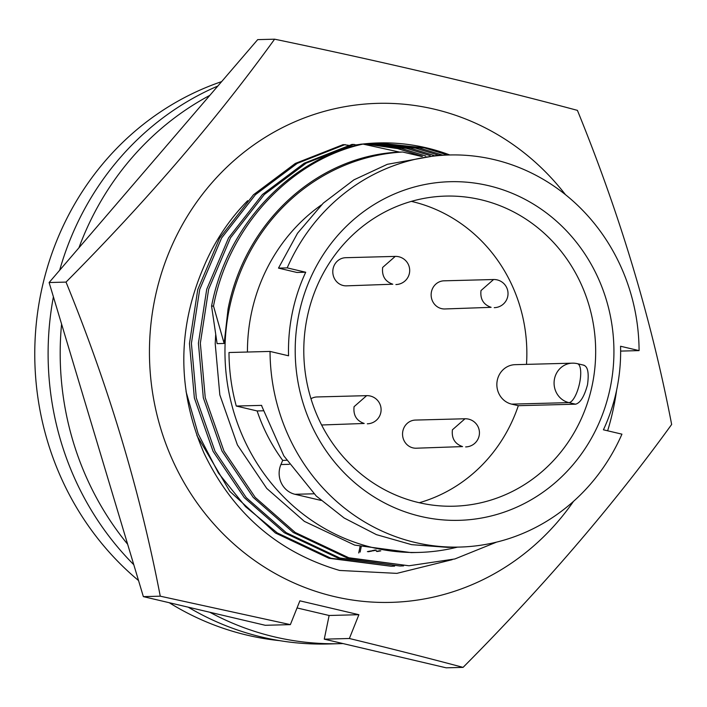 <?xml version="1.0" encoding="UTF-8"?>
<svg xmlns="http://www.w3.org/2000/svg" width="707" height="707" viewBox="0 0 707 707"><rect width="100%" height="100%" fill="white"/><g stroke="black" fill="none" stroke-linecap="round" stroke-linejoin="round"><path stroke-width="1.06" d="M425.8 156.008L401.532 148.479L366.482 143.654M364.52 143.848L397.617 148.585L422.512 156.353M433.833 155.425L410.467 148.24L370.954 143.291M368.992 143.441L406.552 148.346L430.21 155.637M442.67 155.151L419.401 148.01L375.435 143.044M373.473 143.141L415.486 148.108L438.755 155.257M449.82 154.966A210.014 197.607 88.5 0 0 378.766 142.929A210.014 197.607 88.5 0 0 362.125 144.113M360.217 144.343A210.014 197.607 88.5 0 0 356.496 144.855M247.644 200.7A210.014 197.607 88.5 0 0 203.254 268.068C177.086 329.542 177.342 391.227 204.014 453.143C232.903 513.344 278.107 552.45 339.625 570.452L396.866 573.368L452.188 559.679M377.953 142.947L424.421 147.878L447.69 155.019M616.619 390.167A249.598 234.839 -91.5 0 1 613.756 406.817A249.598 234.839 -91.5 0 1 607.64 430.802M573.518 501.343A249.598 234.839 -91.5 0 1 287.616 579.996A249.598 234.839 -91.5 0 1 154.833 298.928A249.598 234.839 -91.5 0 1 329.011 110.106A249.598 234.839 -91.5 0 1 565.45 194.646M66.025 282.093C108.595 386.243 140.004 490.941 160.259 596.187L290.365 624.626L299.892 600.835L358.891 614.701L349.373 638.501C389.495 648.222 427.399 657.846 463.076 667.373C543.665 586.297 613.19 505.328 671.65 424.465C651.545 319.723 620.127 215.025 577.416 110.372C490.375 86.961 383.486 61.863 274.599 39.185C216.475 119.66 146.95 200.629 66.025 282.093L49.119 282.535L143.362 596.628L160.259 596.187M463.076 667.373L446.17 667.815L324.266 639.163L349.373 638.501M49.119 282.535L257.693 39.627L274.599 39.185M143.362 596.628L265.266 625.288L290.365 624.626M324.266 639.163L329.126 615.488L297.046 607.94M329.126 615.488L358.891 614.701M375.346 549.984L371.838 550.753M370.901 550.947L367.384 551.619M376.301 550.143L372.792 550.894M371.847 551.08L368.338 551.743M379.845 550.709L376.327 551.389M380.79 550.85L377.282 551.504M224.154 343.452L213.505 306.06L211.57 306.113L217.102 343.637L224.154 343.452L228.087 308.826C245.188 221.211 318.044 155.425 399.605 152.093L402.654 152.014A200.39 188.548 88.5 0 0 229.289 308.791A200.39 188.548 88.5 0 0 418.783 552.423L411.218 552.627L354.667 545.106L304.346 521.359L266.76 488.431L237.411 444.924L219.833 394.895L215.211 343.682L215.679 334.747M418.783 552.423A200.39 188.548 88.5 0 0 457.411 547.13M321.367 204.95A176.503 166.065 88.5 0 0 251.25 313.961A176.503 166.065 88.5 0 0 247.441 352.033M270.039 351.432A196.113 184.518 88.5 0 0 459.727 547.068L447.831 547.377L411.642 544.664L376.424 534.642L344.123 517.992L316.25 496.022L283.843 455.882L261.943 406.534A196.113 184.518 88.5 0 1 261.625 405.376L236.271 406.048A196.113 184.518 88.5 0 1 228.988 352.519L270.039 351.432L288.562 355.789A176.503 166.065 -91.5 0 1 292.3 312.874A176.503 166.065 -91.5 0 1 305.716 272.239L287.192 267.882L278.487 268.112L296.94 272.469L305.716 272.239M610.274 387.622A169.371 159.358 88.5 0 0 488.51 185.658A169.371 159.358 88.5 0 0 298.858 314.421A169.371 159.358 88.5 0 0 420.621 516.384A169.371 159.358 88.5 0 0 610.274 387.622M592.325 384.67A155.107 145.934 88.5 0 0 445.657 196.095A155.107 145.934 88.5 0 0 307.138 317.629A155.107 145.934 88.5 0 0 453.814 506.203A155.107 145.934 88.5 0 0 592.325 384.67M526.494 364.37A155.107 145.934 88.5 0 0 411.359 201.38M583.549 365.201C587.817 366.332 589.134 372.863 587.499 384.794C584.282 396.547 580.297 403.008 575.551 404.192L518.319 405.694L511.638 404.13A19.964 18.789 -91.5 0 1 496.933 382.708A19.964 18.789 -91.5 0 1 515.111 364.671L572.343 363.168A19.964 18.789 -91.5 0 0 554.509 378.811A19.964 18.789 -91.5 0 0 568.87 402.619L511.638 404.13M493.574 279.521L480.999 290.55C480.062 299.07 483.438 304.664 491.118 307.333L444.747 308.968A14.078 13.247 88.5 0 1 441.557 308.632A14.078 13.247 88.5 0 1 431.19 293.538A14.078 13.247 88.5 0 1 444.005 280.82L493.566 279.521A14.087 14.087 0 0 1 507.741 296.427A14.087 14.087 0 0 1 494.246 307.669M464.985 418.774L452.418 429.794C451.473 438.322 454.848 443.916 462.537 446.585L416.158 448.211A14.078 13.247 88.5 0 1 412.968 447.885A14.078 13.247 88.5 0 1 402.601 432.79A14.078 13.247 88.5 0 1 415.416 420.073L464.985 418.765A14.087 14.087 0 0 1 479.16 435.671A14.087 14.087 0 0 1 465.666 446.921M395.231 256.402L382.655 267.432C381.718 275.951 385.094 281.545 392.774 284.214L346.403 285.849A14.078 13.247 88.5 0 1 343.213 285.522A14.078 13.247 88.5 0 1 332.847 270.419A14.078 13.247 88.5 0 1 345.661 257.702L395.231 256.402M367.322 423.802A14.087 14.087 0 0 0 380.817 412.552A14.087 14.087 0 0 0 366.65 395.646L354.074 406.684C353.138 415.203 356.505 420.798 364.193 423.466L321.614 424.995M366.641 395.655L317.081 396.954A14.078 13.247 88.5 0 0 310.974 398.73M221.645 81.614A287.033 270.065 88.5 0 0 40.962 292.928A287.033 270.065 88.5 0 0 138.537 580.544M169.22 602.709A287.033 270.065 88.5 0 0 279.636 640.648M188.23 607.18A289.534 272.416 88.5 0 0 262.518 637.228A289.534 272.416 88.5 0 0 328.154 643.98L340.235 643.662A289.534 272.416 88.5 0 0 343.045 643.573M209.82 612.253A289.534 272.416 88.5 0 0 274.59 636.91A289.534 272.416 88.5 0 0 340.235 643.662M217.844 86.033A289.534 272.416 88.5 0 0 59.662 270.26M53.405 296.825A289.534 272.416 88.5 0 0 133.773 564.69M209.838 95.357A289.534 272.416 88.5 0 0 78.937 247.812M61.58 324.062A289.534 272.416 88.5 0 0 127.64 544.24M360.04 546.617L359.669 548.438M359.58 548.888L359.271 550.391M359.191 550.744L358.953 551.92M358.9 552.194L358.732 552.989M361.18 546.918L360.817 548.694M360.729 549.127L360.429 550.585M360.358 550.93L360.128 552.07M419.286 502.73A155.107 145.934 88.5 0 0 518.319 405.694M620.64 351.096L639.084 350.61L620.56 346.253A176.503 166.065 -91.5 0 1 603.416 429.803L621.939 434.16A196.113 184.518 88.5 0 1 459.727 547.068M639.084 350.61A196.113 184.518 88.5 0 0 449.405 154.974A196.113 184.518 88.5 0 0 287.192 267.882M449.405 154.974L437.509 155.293L387.348 164.307L353.924 179.843L323.258 203.148L297.55 233.213L278.487 268.112M236.271 406.048L257.118 410.944L263.243 410.785M257.118 410.944A176.503 166.065 88.5 0 0 282.694 460.381L286.618 460.275M282.694 460.381L280.918 464.543A21.396 20.132 88.5 0 0 294.978 494.29L321.031 500.415M402.654 152.014L421.593 156.468M213.505 306.06C228.706 225.613 291.461 159.782 362.983 144.087L361.047 144.14C289.525 159.835 226.77 225.657 211.57 306.113M399.605 152.093L362.983 144.087M357.433 145.059L352.104 144.378L304.249 163.202L262.43 194.513L228.582 237.861L206.709 289.296L198.411 343.231L203.316 397.785L222.016 451.093L253.265 497.436L293.281 532.512L346.854 557.814L409 565.768L348.79 557.761L295.208 532.459L255.192 497.383L223.951 451.039L205.251 397.741L200.346 343.187L208.645 289.243L230.517 237.808L264.365 194.46L306.184 163.149L354.039 144.325M496.597 542.11L454.831 558.972L409 565.768M348.489 145.288L343.16 144.608L295.305 163.441L253.486 194.752L219.638 238.091L197.766 289.525L189.467 343.469L194.372 398.023L213.072 451.322L244.313 497.666L284.338 532.751L337.911 558.044L400.056 566.007L339.846 558L286.264 532.698L246.248 497.622L215.008 451.269L196.307 397.97L191.403 343.416L199.701 289.472L221.574 238.047L255.421 194.699L297.24 163.388L345.096 144.564M403.564 565.883L400.056 566.007M394.621 566.121L391.112 566.245L330.903 558.23L277.321 532.937L245.523 506.645L218.445 473.071L198.181 433.895L186.056 391.625M391.112 566.245L328.967 558.283L275.394 532.99L229.828 491.365L196.864 435.494M584.132 365.263L577.442 363.69A19.964 6.566 103.2 0 1 579.457 383.786A19.964 6.566 103.2 0 1 568.87 402.619L575.551 404.192M280.918 464.543L289.313 464.322M294.978 494.29L313.952 493.795M395.902 284.55A14.087 14.087 0 0 0 409.406 273.309A14.087 14.087 0 0 0 395.231 256.394M577.442 363.69A19.964 19.964 0 0 0 572.343 363.168"/></g></svg>
